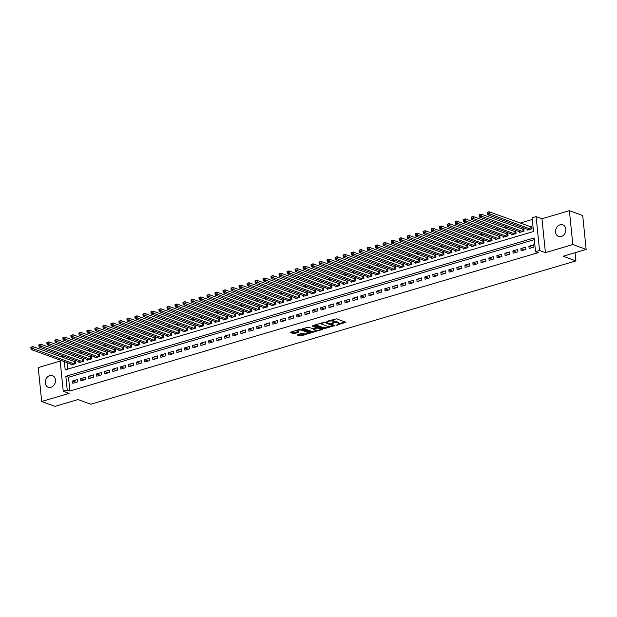 <?xml version="1.0" encoding="UTF-8"?>
<svg xmlns="http://www.w3.org/2000/svg" width="617" height="617" viewBox="0 0 617 617"><rect width="100%" height="100%" fill="white"/><g stroke="black" fill="none" stroke-linecap="round" stroke-linejoin="round"><path stroke-width="0.93" d="M336.381 325.205L345.913 322.29L336.496 318.842L326.833 321.349L328.645 321.295A3.039 0.918 174.2 0 1 332.841 321.164L333.62 321.449A3.039 0.918 174.2 0 1 334.129 321.889A3.039 0.918 174.2 0 1 332.779 322.807L331.522 323.424L333.512 323.077A3.039 0.918 174.2 0 1 337.707 322.946L338.486 323.231A3.039 0.918 174.2 0 1 338.995 323.67A3.039 0.918 174.2 0 1 337.646 324.588L336.381 325.205M50.956 387.306A6.185 5.005 -69.9 0 0 55.453 381.553A6.185 5.005 -69.9 0 0 52.484 375.637A6.185 5.005 -69.9 0 0 49.761 375.583A6.185 5.005 -69.9 0 0 45.265 381.337A6.185 5.005 -69.9 0 0 48.234 387.252A6.185 5.005 -69.9 0 0 50.956 387.306M561.293 236.542A6.185 5.005 -69.9 0 0 565.789 230.781A6.185 5.005 -69.9 0 0 562.82 224.866A6.185 5.005 -69.9 0 0 560.097 224.812A6.185 5.005 -69.9 0 0 555.601 230.565A6.185 5.005 -69.9 0 0 558.57 236.481A6.185 5.005 -69.9 0 0 561.293 236.542M308.122 331.869A2.537 0.764 174.2 0 1 308.13 331.931L308.222 332.848A2.537 0.764 174.2 0 1 306.472 333.766A2.537 0.764 174.2 0 1 303.603 333.72L301.258 333.388L297.024 334.985L300.98 335.91L310.667 332.879L301.096 329.301L299.785 329.339L290.09 332.362L293.445 333.666L298.721 332.455L298.983 332.031L297.402 331.452A2.537 0.764 174.2 0 1 296.978 331.09A2.537 0.764 174.2 0 1 298.736 330.172A2.537 0.764 174.2 0 1 301.605 330.211L307.806 332.478A2.537 0.764 174.2 0 1 308.222 332.848L309.611 332.416M534.314 239.658L68.502 377.272L69.898 391.016L67.23 390.044L63.227 391.224L60.065 360.066M586.15 249.43L572.823 244.556L569.383 210.652L582.703 215.526L586.15 249.43L563.136 256.232L575.931 260.914L90.807 404.235L78.02 399.554L54.998 406.348L41.678 401.474L69.096 393.368L63.227 391.224M569.383 210.652L541.965 218.75L545.405 252.654L572.823 244.556M545.405 252.654L539.543 250.51L535.541 251.69L534.145 237.946L65.834 376.301L67.23 390.044M69.898 391.016L538.201 252.662L535.541 251.69M324.11 328.73L334.954 325.529L325.529 322.074L314.948 324.858L314.685 325.282L324.11 328.73L324.018 327.812L329.216 326.624M322.467 329.563L311.886 332.339L302.315 328.753L308.006 327.257L313.135 328.614L316.189 327.55L312.055 325.953L313.158 325.629L322.73 329.139L322.467 329.563L322.413 329.023M60.165 361.084L38.231 367.57L41.678 401.474M70.862 364.022L70.963 364.986L75.768 363.567L75.536 361.277L74.133 361.685M78.868 361.655L78.968 362.619L83.773 361.2L83.542 358.909L82.138 359.325M86.874 359.295L86.974 360.251L91.779 358.832L91.547 356.541L90.144 356.958M94.879 356.927L94.979 357.891L99.784 356.472L99.553 354.181L98.149 354.59M102.885 354.559L102.985 355.523L107.79 354.104L107.559 351.813L106.155 352.23M110.89 352.199L110.991 353.155L115.795 351.736L115.556 349.446L114.16 349.862M118.896 349.831L118.996 350.795L123.801 349.376L123.562 347.086L122.166 347.494M126.901 347.464L127.002 348.428L131.807 347.009L131.568 344.718L130.172 345.134M134.907 345.104L135.007 346.068L139.812 344.648L139.573 342.358L138.177 342.767M142.913 342.736L143.013 343.7L147.81 342.281L147.579 339.99L146.183 340.407M150.918 340.368L151.018 341.332L155.816 339.913L155.584 337.622L154.188 338.039M158.924 338.008L159.024 338.972L163.821 337.553L163.59 335.262L162.194 335.671M166.929 335.64L167.03 336.604L171.827 335.185L171.595 332.895L170.199 333.311M174.935 333.273L175.035 334.237L179.832 332.818L179.601 330.527L178.205 330.943M182.94 330.913L183.041 331.877L187.838 330.457L187.607 328.167L186.203 328.576M190.946 328.545L191.039 329.509L195.844 328.09L195.612 325.799L194.208 326.216M198.952 326.185L199.044 327.141L203.849 325.722L203.618 323.431L202.214 323.848M206.957 323.817L207.05 324.781L211.855 323.362L211.623 321.071L210.22 321.48M214.963 321.449L215.055 322.413L219.86 320.994L219.629 318.704L218.225 319.12M222.968 319.089L223.061 320.046L227.866 318.627L227.634 316.336L226.231 316.752M230.974 316.722L231.067 317.686L235.871 316.266L235.64 313.976L234.236 314.385M238.98 314.354L239.072 315.318L243.877 313.899L243.646 311.608L242.242 312.025M246.977 311.994L247.078 312.95L251.883 311.531L251.651 309.24L250.247 309.657M254.983 309.626L255.083 310.59L259.888 309.171L259.657 306.88L258.253 307.289M262.989 307.258L263.089 308.222L267.894 306.803L267.662 304.513L266.259 304.929M270.994 304.898L271.094 305.862L275.899 304.443L275.668 302.153L274.264 302.561M279 302.531L279.1 303.495L283.905 302.075L283.673 299.785L282.27 300.201M287.005 300.163L287.106 301.127L291.91 299.708L291.679 297.417L290.275 297.834M295.011 297.803L295.111 298.767L299.916 297.348L299.685 295.057L298.281 295.466M303.016 295.435L303.117 296.399L307.922 294.98L307.682 292.689L306.287 293.106M311.022 293.067L311.122 294.031L315.927 292.612L315.688 290.322L314.292 290.738M319.028 290.707L319.128 291.671L323.933 290.252L323.694 287.962L322.298 288.37M327.033 288.34L327.133 289.304L331.938 287.884L331.699 285.594L330.303 286.01M335.039 285.98L335.139 286.936L339.936 285.517L339.705 283.226L338.309 283.643M343.044 283.612L343.145 284.576L347.942 283.157L347.71 280.866L346.314 281.275M351.05 281.244L351.15 282.208L355.947 280.789L355.716 278.498L354.32 278.915M359.055 278.884L359.156 279.84L363.953 278.421L363.721 276.131L362.326 276.547M367.061 276.516L367.161 277.48L371.958 276.061L371.727 273.771L370.323 274.179M375.067 274.149L375.159 275.113L379.964 273.693L379.733 271.403L378.329 271.819M383.072 271.788L383.165 272.745L387.97 271.326L387.738 269.035L386.335 269.452M391.078 269.421L391.17 270.385L395.975 268.966L395.744 266.675L394.34 267.084M399.083 267.053L399.176 268.017L403.981 266.598L403.749 264.307L402.346 264.724M407.089 264.693L407.181 265.657L411.986 264.238L411.755 261.947L410.351 262.356M415.094 262.325L415.187 263.289L419.992 261.87L419.761 259.58L418.357 259.996M423.1 259.958L423.193 260.922L427.997 259.502L427.766 257.212L426.362 257.628M431.106 257.598L431.198 258.562L436.003 257.142L435.772 254.852L434.368 255.261M439.103 255.23L439.204 256.194L444.009 254.775L443.777 252.484L442.374 252.901M447.109 252.862L447.209 253.826L452.014 252.407L451.783 250.116L450.379 250.533M455.115 250.502L455.215 251.466L460.02 250.047L459.788 247.756L458.385 248.165M463.12 248.134L463.22 249.098L468.025 247.679L467.794 245.389L466.39 245.805M471.126 245.774L471.226 246.731L476.031 245.311L475.8 243.021L474.396 243.437M479.131 243.407L479.232 244.371L484.036 242.951L483.805 240.661L482.401 241.07M487.137 241.039L487.237 242.003L492.042 240.584L491.811 238.293L490.407 238.71M495.142 238.679L495.243 239.635L500.048 238.216L499.809 235.925L498.413 236.342M503.148 236.311L503.248 237.275L508.053 235.856L507.814 233.565L506.418 233.974M511.154 233.943L511.254 234.907L516.059 233.488L515.82 231.198L514.424 231.614M519.159 231.583L519.259 232.54L524.064 231.12L523.825 228.83L522.429 229.246M529.124 248.504L533.929 247.085L533.697 244.795L528.892 246.214L529.124 248.504M521.118 250.872L525.923 249.453L525.692 247.162L520.887 248.582L521.118 250.872M513.113 253.232L517.918 251.813L517.686 249.523L512.881 250.942L513.113 253.232M505.107 255.6L509.912 254.181L509.681 251.89L504.876 253.309L505.107 255.6M497.101 257.968L501.906 256.549L501.675 254.258L496.87 255.677L497.101 257.968M489.096 260.328L493.901 258.909L493.669 256.618L488.865 258.037L489.096 260.328M481.09 262.695L485.895 261.276L485.664 258.986L480.859 260.405L481.09 262.695M473.085 265.063L477.89 263.644L477.658 261.353L472.853 262.773L473.085 265.063M465.079 267.423L469.884 266.004L469.653 263.714L464.848 265.133L465.079 267.423M457.074 269.791L461.878 268.372L461.647 266.081L456.842 267.5L457.074 269.791M449.068 272.151L453.873 270.732L453.642 268.441L448.837 269.86L449.068 272.151M441.07 274.519L445.867 273.1L445.636 270.809L440.831 272.228L441.07 274.519M433.065 276.886L437.862 275.467L437.63 273.177L432.826 274.596L433.065 276.886M425.059 279.246L429.856 277.827L429.625 275.537L424.82 276.956L425.059 279.246M417.053 281.614L421.851 280.195L421.619 277.905L416.814 279.324L417.053 281.614M409.048 283.982L413.845 282.563L413.614 280.272L408.816 281.691L409.048 283.982M401.042 286.342L405.847 284.923L405.608 282.632L400.811 284.051L401.042 286.342M393.037 288.71L397.842 287.291L397.603 285L392.805 286.419L393.037 288.71M385.031 291.077L389.836 289.658L389.597 287.368L384.8 288.787L385.031 291.077M377.026 293.437L381.83 292.018L381.591 289.728L376.794 291.147L377.026 293.437M369.02 295.805L373.825 294.386L373.594 292.096L368.789 293.515L369.02 295.805M361.014 298.173L365.819 296.754L365.588 294.463L360.783 295.882L361.014 298.173M353.009 300.533L357.814 299.114L357.582 296.823L352.777 298.242L353.009 300.533M345.003 302.901L349.808 301.482L349.577 299.191L344.772 300.61L345.003 302.901M336.998 305.268L341.803 303.849L341.571 301.559L336.766 302.978L336.998 305.268M328.992 307.628L333.797 306.209L333.566 303.919L328.761 305.338L328.992 307.628M320.987 309.996L325.791 308.577L325.56 306.287L320.755 307.706L320.987 309.996M312.981 312.356L317.786 310.937L317.554 308.647L312.75 310.066L312.981 312.356M304.975 314.724L309.78 313.305L309.549 311.014L304.744 312.433L304.975 314.724M296.97 317.092L301.775 315.673L301.543 313.382L296.738 314.801L296.97 317.092M288.964 319.452L293.769 318.033L293.538 315.742L288.733 317.161L288.964 319.452M280.959 321.819L285.764 320.4L285.532 318.11L280.727 319.529L280.959 321.819M272.953 324.187L277.758 322.768L277.527 320.478L272.722 321.897L272.953 324.187M264.948 326.547L269.752 325.128L269.521 322.838L264.716 324.257L264.948 326.547M256.942 328.915L261.747 327.496L261.515 325.205L256.711 326.624L256.942 328.915M248.944 331.283L253.741 329.864L253.51 327.573L248.705 328.992L248.944 331.283M240.938 333.643L245.736 332.224L245.504 329.933L240.699 331.352L240.938 333.643M232.933 336.01L237.73 334.591L237.499 332.301L232.694 333.72L232.933 336.01M224.927 338.378L229.725 336.959L229.493 334.669L224.688 336.088L224.927 338.378M216.922 340.738L221.719 339.319L221.488 337.029L216.69 338.448L216.922 340.738M208.916 343.106L213.721 341.687L213.482 339.396L208.685 340.815L208.916 343.106M200.911 345.474L205.716 344.055L205.476 341.764L200.679 343.175L200.911 345.474M192.905 347.834L197.71 346.415L197.471 344.124L192.674 345.543L192.905 347.834M184.899 350.201L189.704 348.782L189.465 346.492L184.668 347.911L184.899 350.201M176.894 352.562L181.699 351.142L181.467 348.852L176.663 350.271L176.894 352.562M168.888 354.929L173.693 353.51L173.462 351.22L168.657 352.639L168.888 354.929M160.883 357.297L165.688 355.878L165.456 353.587L160.651 355.006L160.883 357.297M152.877 359.657L157.682 358.238L157.451 355.947L152.646 357.366L152.877 359.657M144.872 362.025L149.676 360.606L149.445 358.315L144.64 359.734L144.872 362.025M136.866 364.392L141.671 362.973L141.44 360.683L136.635 362.102L136.866 364.392M128.86 366.753L133.665 365.333L133.434 363.043L128.629 364.462L128.86 366.753M120.855 369.12L125.66 367.701L125.428 365.411L120.624 366.83L120.855 369.12M112.849 371.488L117.654 370.069L117.423 367.778L112.618 369.197L112.849 371.488M104.844 373.848L109.649 372.429L109.417 370.138L104.612 371.557L104.844 373.848M96.838 376.216L101.643 374.797L101.412 372.506L96.607 373.925L96.838 376.216M88.833 378.583L93.637 377.164L93.406 374.874L88.601 376.293L88.833 378.583M80.827 380.944L85.632 379.524L85.401 377.234L80.596 378.653L80.827 380.944M77.395 379.602L72.59 381.021L72.821 383.311L77.626 381.892L77.395 379.602M532.27 219.498L520.092 223.092M514.755 224.673L512.087 225.46M506.75 227.033L504.081 227.827M498.744 229.401L496.076 230.187M490.739 231.768L488.07 232.555M482.733 234.128L480.065 234.923M474.728 236.496L472.059 237.283M466.722 238.864L464.053 239.651M458.716 241.224L456.048 242.018M450.711 243.592L448.042 244.378M442.705 245.959L440.037 246.746M434.7 248.319L432.031 249.114M426.694 250.687L424.026 251.474M418.688 253.055L416.02 253.842M410.683 255.415L408.014 256.209M402.677 257.783L400.009 258.569M394.672 260.15L392.003 260.937M386.666 262.51L383.998 263.297M378.668 264.878L375.992 265.665M370.663 267.238L367.987 268.033M362.657 269.606L359.981 270.393M354.652 271.974L351.975 272.76M346.646 274.334L343.978 275.128M338.64 276.701L335.972 277.488M330.635 279.069L327.966 279.856M322.629 281.429L319.961 282.224M314.624 283.797L311.955 284.584M306.618 286.165L303.95 286.951M298.613 288.525L295.944 289.319M290.607 290.892L287.938 291.679M282.601 293.26L279.933 294.047M274.596 295.62L271.927 296.415M266.59 297.988L263.922 298.775M258.585 300.356L255.916 301.142M250.579 302.716L247.911 303.502M242.574 305.083L239.905 305.87M234.568 307.443L231.899 308.238M226.562 309.811L223.894 310.598M218.557 312.179L215.888 312.966M210.551 314.539L207.883 315.333M202.546 316.907L199.877 317.693M194.548 319.274L191.872 320.061M186.542 321.634L183.866 322.429M178.537 324.002L175.86 324.789M170.531 326.37L167.855 327.157M162.526 328.73L159.849 329.524M154.52 331.098L151.851 331.884M146.514 333.465L143.846 334.252M138.509 335.825L135.84 336.62M130.503 338.193L127.835 338.98M122.498 340.561L119.829 341.348M114.492 342.921L111.824 343.708M106.486 345.289L103.818 346.075M98.481 347.649L95.812 348.443M90.475 350.016L87.807 350.803M82.47 352.384L79.801 353.171M74.464 354.744L71.796 355.539M61.122 356.927L63.79 356.14L66.451 357.112L66.636 358.947M67.014 362.611L67.677 369.143M527.165 229.215L527.265 230.18L532.062 228.76L531.831 226.47L530.435 226.879M575.931 260.914L575.09 252.7M64.345 361.631L65.186 369.884L533.489 231.529L532.093 217.786L536.096 216.606L539.543 250.51M541.965 218.75L536.096 216.606M63.79 356.14L63.975 357.968M68.502 377.272L65.834 376.301M528.892 246.214L532.456 247.517M520.887 248.582L524.45 249.885M512.881 250.942L516.444 252.253M504.876 253.309L508.439 254.613M496.87 255.677L500.433 256.981M488.865 258.037L492.435 259.348M480.859 260.405L484.43 261.708M472.853 262.773L476.424 264.076M464.848 265.133L468.419 266.436M456.842 267.5L460.413 268.804M448.837 269.86L452.408 271.172M440.831 272.228L444.402 273.532M432.826 274.596L436.396 275.899M424.82 276.956L428.391 278.267M416.814 279.324L420.385 280.627M408.816 281.691L412.38 282.995M400.811 284.051L404.374 285.363M392.805 286.419L396.369 287.723M384.8 288.787L388.363 290.09M376.794 291.147L380.357 292.458M368.789 293.515L372.352 294.818M360.783 295.882L364.346 297.186M352.777 298.242L356.341 299.553M344.772 300.61L348.335 301.914M336.766 302.978L340.329 304.281M328.761 305.338L332.324 306.641M320.755 307.706L324.318 309.009M312.75 310.066L316.313 311.377M304.744 312.433L308.315 313.737M296.738 314.801L300.309 316.105M288.733 317.161L292.304 318.472M280.727 319.529L284.298 320.832M272.722 321.897L276.293 323.2M264.716 324.257L268.287 325.568M256.711 326.624L260.281 327.928M248.705 328.992L252.276 330.296M240.699 331.352L244.27 332.663M232.694 333.72L236.265 335.023M224.688 336.088L228.259 337.391M216.69 338.448L220.254 339.759M208.685 340.815L212.248 342.119M200.679 343.175L204.242 344.487M192.674 345.543L196.237 346.847M184.668 347.911L188.231 349.214M176.663 350.271L180.226 351.582M168.657 352.639L172.22 353.942M160.651 355.006L164.215 356.31M152.646 357.366L156.209 358.678M144.64 359.734L148.203 361.038M136.635 362.102L140.198 363.405M128.629 364.462L132.192 365.773M120.624 366.83L124.187 368.133M112.618 369.197L116.189 370.501M104.612 371.557L108.183 372.869M96.607 373.925L100.178 375.229M88.601 376.293L92.172 377.596M80.596 378.653L84.167 379.964M72.59 381.021L76.161 382.324M338.995 323.67L338.903 322.753A3.039 0.918 174.2 0 0 338.394 322.321L338.486 323.231M334.121 321.989A3.039 0.918 174.2 0 1 337.607 322.028L338.394 322.321M334.129 321.889L334.036 320.971A3.039 0.918 174.2 0 0 333.527 320.539L333.62 321.449M331.29 320.03A3.039 0.918 174.2 0 1 332.748 320.246L333.527 320.539M338.995 323.732L345.011 321.958M315.495 324.696L324.018 327.812M333.35 325.398L334.044 325.198M333.087 325.938L325.005 322.614L322.953 322.976A3.039 0.918 174.2 0 0 321.604 323.894A3.039 0.918 174.2 0 0 322.113 324.334L327.766 326.401A3.039 0.918 174.2 0 0 331.954 326.27L333.087 325.938M321.511 322.915A3.039 0.918 174.2 0 0 321.511 322.984L321.604 323.894M321.827 328.807L320.416 329.223A2.537 0.764 174.2 0 0 319.999 328.861L317.809 328.059L313.868 328.884L313.606 329.301L315.796 330.103A2.537 0.764 174.2 0 0 318.665 330.149A2.537 0.764 174.2 0 0 320.416 329.223L320.323 328.313A2.537 0.764 174.2 0 0 320.308 328.252M316.837 330.28L313.104 331.383L313.197 332.301M303.279 328.306L311.793 331.422L313.104 331.383M315.973 326.794L316.189 327.55M317.115 327.079L316.413 327.187L316.506 328.105M291.062 331.915L293.353 332.756L298.08 331.699M297.834 334.399L300.888 334.992L304.59 333.897M487.152 212.626L487.245 213.536L488.039 213.305L487.947 212.387L487.175 212.364L489.173 211.778L489.404 214.068L487.407 214.654L528.661 229.763M531.908 227.187L489.173 211.778L487.947 212.387M530.666 229.169L488.039 213.305M487.407 214.654L487.245 213.536M479.147 214.986L479.239 215.904L480.041 215.665L479.941 214.755L479.17 214.731L481.167 214.138L481.399 216.428L479.401 217.022L520.655 232.131M523.902 229.555L481.167 214.138L479.941 214.755M522.661 231.537L480.041 215.665M479.401 217.022L479.239 215.904M471.141 217.354L471.234 218.271L472.036 218.032L471.936 217.115L471.164 217.099L473.162 216.505L473.393 218.796L471.396 219.39L512.65 234.491M515.897 231.915L473.162 216.505L471.936 217.115M514.655 233.905L472.036 218.032M471.396 219.39L471.234 218.271M463.136 219.721L463.228 220.631L464.03 220.4L463.938 219.482L463.159 219.459L465.156 218.873L465.388 221.164L463.39 221.75L504.644 236.859M507.891 234.283L465.156 218.873L463.938 219.482M506.65 236.265L464.03 220.4M463.39 221.75L463.228 220.631M455.13 222.081L455.223 222.999L456.025 222.76L455.932 221.85L455.153 221.827L457.151 221.233L457.382 223.524L455.385 224.118L496.646 239.226M499.886 236.65L457.151 221.233L455.932 221.85M498.644 238.632L456.025 222.76M455.385 224.118L455.223 222.999M447.124 224.449L447.217 225.367L448.019 225.128L447.927 224.21L447.148 224.195L449.145 223.601L449.377 225.891L447.379 226.485L488.641 241.586M491.88 239.01L449.145 223.601L447.927 224.21M490.638 241L448.019 225.128M447.379 226.485L447.217 225.367M439.119 226.817L439.211 227.727L440.014 227.496L439.921 226.578L439.142 226.555L441.14 225.969L441.371 228.259L439.373 228.845L480.635 243.954M483.875 241.378L441.14 225.969L439.921 226.578M482.633 243.36L440.014 227.496M439.373 228.845L439.211 227.727M431.113 229.177L431.206 230.095L432.008 229.856L431.915 228.946L431.136 228.922L433.134 228.329L433.373 230.619L431.368 231.213L472.63 246.322M475.869 243.738L433.134 228.329L431.915 228.946M474.627 245.728L432.008 229.856M431.368 231.213L431.206 230.095M423.108 231.545L423.2 232.462L424.002 232.223L423.91 231.306L423.131 231.29L425.128 230.696L425.368 232.987L423.362 233.581L464.624 248.682M467.863 246.106L425.128 230.696L423.91 231.306M466.622 248.096L424.002 232.223M423.362 233.581L423.2 232.462M415.102 233.905L415.195 234.822L415.997 234.591L415.904 233.673L415.125 233.65L417.123 233.064L417.362 235.355L415.357 235.941L456.619 251.05M459.858 248.474L417.123 233.064L415.904 233.673M458.616 250.456L415.997 234.591M415.357 235.941L415.195 234.822M407.097 236.272L407.189 237.19L407.991 236.951L407.899 236.033L407.12 236.018L409.117 235.424L409.356 237.715L407.351 238.309L448.613 253.417M451.852 250.834L409.117 235.424L407.899 236.033M450.611 252.823L407.991 236.951M407.351 238.309L407.189 237.19M399.091 238.64L399.184 239.558L399.986 239.319L399.893 238.401L399.114 238.386L401.119 237.792L401.351 240.082L399.346 240.676L440.607 255.777M443.847 253.201L401.119 237.792L399.893 238.401M442.605 255.191L399.986 239.319M399.346 240.676L399.184 239.558M391.085 241L391.178 241.918L391.98 241.687L391.888 240.769L391.109 240.746L393.114 240.16L393.345 242.45L391.34 243.036L432.602 258.145M435.841 255.569L393.114 240.16L391.888 240.769M434.599 257.551L391.98 241.687M391.34 243.036L391.178 241.918M383.08 243.368L383.172 244.286L383.975 244.047L383.882 243.129L383.103 243.113L385.108 242.52L385.34 244.81L383.334 245.404L424.596 260.513M427.836 257.929L385.108 242.52L383.882 243.129M426.594 259.919L383.975 244.047M383.334 245.404L383.172 244.286M375.074 245.736L375.167 246.653L375.969 246.414L375.876 245.497L375.097 245.481L377.103 244.887L377.334 247.178L375.329 247.772L416.591 262.873M419.83 260.297L377.103 244.887L375.876 245.497M418.588 262.287L375.969 246.414M375.329 247.772L375.167 246.653M367.069 248.096L367.161 249.013L367.963 248.782L367.871 247.864L367.092 247.841L369.097 247.247L369.328 249.546L367.323 250.132L408.585 265.241M411.824 262.665L369.097 247.247L367.871 247.864M410.583 264.647L367.963 248.782M367.323 250.132L367.161 249.013M359.063 250.463L359.156 251.381L359.958 251.142L359.865 250.224L359.086 250.209L361.092 249.615L361.323 251.906L359.318 252.5L400.58 267.608M403.819 265.025L361.092 249.615L359.865 250.224M402.577 267.014L359.958 251.142M359.318 252.5L359.156 251.381M351.058 252.831L351.15 253.741L351.952 253.51L351.86 252.592L351.081 252.569L353.086 251.983L353.317 254.273L351.312 254.86L392.574 269.968M395.813 267.392L353.086 251.983L351.86 252.592M394.579 269.374L351.952 253.51M351.312 254.86L351.15 253.741M343.052 255.191L343.145 256.109L343.947 255.87L343.854 254.96L343.075 254.937L345.08 254.343L345.312 256.633L343.307 257.227L384.568 272.336M387.815 269.76L345.08 254.343L343.854 254.96M386.574 271.742L343.947 255.87M343.307 257.227L343.145 256.109M335.046 257.559L335.139 258.477L335.941 258.238L335.849 257.32L335.07 257.304L337.075 256.711L337.306 259.001L335.309 259.595L376.563 274.696M379.81 272.12L337.075 256.711L335.849 257.32M378.568 274.11L335.941 258.238M335.309 259.595L335.139 258.477M327.041 259.927L327.141 260.837L327.935 260.605L327.843 259.688L327.064 259.664L329.069 259.078L329.301 261.369L327.303 261.955L368.557 277.064M371.804 274.488L329.069 259.078L327.843 259.688M370.562 276.47L327.935 260.605M327.303 261.955L327.141 260.837M319.035 262.287L319.136 263.204L319.93 262.965L319.837 262.055L319.058 262.032L321.064 261.438L321.295 263.729L319.298 264.323L360.552 279.432M363.799 276.856L321.064 261.438L319.837 262.055M362.557 278.838L319.93 262.965M319.298 264.323L319.136 263.204M311.037 264.654L311.13 265.572L311.924 265.333L311.832 264.415L311.053 264.4L313.058 263.806L313.289 266.097L311.292 266.691L352.546 281.792M355.793 279.216L313.058 263.806L311.832 264.415M354.551 281.205L311.924 265.333M311.292 266.691L311.13 265.572M303.032 267.022L303.124 267.932L303.919 267.701L303.826 266.783L303.055 266.76L305.053 266.174L305.284 268.464L303.286 269.051L344.541 284.159M347.787 281.583L305.053 266.174L303.826 266.783M346.546 283.565L303.919 267.701M303.286 269.051L303.124 267.932M295.026 269.382L295.119 270.3L295.913 270.061L295.821 269.151L295.049 269.128L297.047 268.534L297.278 270.824L295.281 271.418L336.535 286.527M339.782 283.943L297.047 268.534L295.821 269.151M338.54 285.933L295.913 270.061M295.281 271.418L295.119 270.3M287.021 271.75L287.113 272.668L287.915 272.429L287.815 271.511L287.044 271.495L289.041 270.902L289.273 273.192L287.275 273.786L328.529 288.887M331.776 286.311L289.041 270.902L287.815 271.511M330.535 288.301L287.915 272.429M287.275 273.786L287.113 272.668M279.015 274.11L279.108 275.028L279.91 274.796L279.81 273.879L279.038 273.855L281.036 273.269L281.267 275.56L279.27 276.146L320.524 291.255M323.771 288.679L281.036 273.269L279.81 273.879M322.529 290.661L279.91 274.796M279.27 276.146L279.108 275.028M271.01 276.478L271.102 277.395L271.904 277.156L271.812 276.239L271.033 276.223L273.03 275.629L273.262 277.92L271.264 278.514L312.518 293.623M315.765 291.039L273.03 275.629L271.812 276.239M314.523 293.029L271.904 277.156M271.264 278.514L271.102 277.395M263.004 278.845L263.097 279.763L263.899 279.524L263.806 278.606L263.027 278.591L265.025 277.997L265.256 280.288L263.258 280.882L304.52 295.983M307.76 293.407L265.025 277.997L263.806 278.606M306.518 295.396L263.899 279.524M263.258 280.882L263.097 279.763M254.998 281.205L255.091 282.123L255.893 281.892L255.8 280.974L255.022 280.951L257.019 280.365L257.25 282.655L255.253 283.242L296.515 298.35M299.754 295.774L257.019 280.365L255.8 280.974M298.512 297.756L255.893 281.892M255.253 283.242L255.091 282.123M246.993 283.573L247.085 284.491L247.887 284.252L247.795 283.334L247.016 283.319L249.013 282.725L249.245 285.015L247.247 285.609L288.509 300.718M291.748 298.134L249.013 282.725L247.795 283.334M290.507 300.124L247.887 284.252M247.247 285.609L247.085 284.491M238.987 285.941L239.08 286.859L239.882 286.62L239.789 285.702L239.01 285.686L241.008 285.093L241.247 287.383L239.242 287.977L280.504 303.078M283.743 300.502L241.008 285.093L239.789 285.702M282.501 302.492L239.882 286.62M239.242 287.977L239.08 286.859M230.982 288.301L231.074 289.219L231.876 288.987L231.784 288.07L231.005 288.046L233.002 287.453L233.241 289.751L231.236 290.337L272.498 305.446M275.737 302.87L233.002 287.453L231.784 288.07M274.496 304.852L231.876 288.987M231.236 290.337L231.074 289.219M222.976 290.669L223.069 291.586L223.871 291.347L223.778 290.43L222.999 290.414L224.997 289.82L225.236 292.111L223.231 292.705L264.492 307.814M267.732 305.23L224.997 289.82L223.778 290.43M266.49 307.22L223.871 291.347M223.231 292.705L223.069 291.586M214.971 293.036L215.063 293.947L215.865 293.715L215.773 292.797L214.994 292.774L216.991 292.188L217.23 294.479L215.225 295.065L256.487 310.174M259.726 307.598L216.991 292.188L215.773 292.797M258.484 309.58L215.865 293.715M215.225 295.065L215.063 293.947M206.965 295.396L207.057 296.314L207.86 296.075L207.767 295.165L206.988 295.142L208.993 294.548L209.225 296.839L207.219 297.433L248.481 312.541M251.721 309.965L208.993 294.548L207.767 295.165M250.479 311.947L207.86 296.075M207.219 297.433L207.057 296.314M198.959 297.764L199.052 298.682L199.854 298.443L199.761 297.525L198.982 297.51L200.988 296.916L201.219 299.206L199.214 299.8L240.476 314.901M243.715 312.325L200.988 296.916L199.761 297.525M242.473 314.315L199.854 298.443M199.214 299.8L199.052 298.682M190.954 300.132L191.046 301.042L191.848 300.811L191.756 299.893L190.977 299.87L192.982 299.284L193.214 301.574L191.208 302.16L232.47 317.269M235.709 314.693L192.982 299.284L191.756 299.893M234.468 316.675L191.848 300.811M191.208 302.16L191.046 301.042M182.948 302.492L183.041 303.41L183.843 303.171L183.75 302.261L182.971 302.237L184.977 301.644L185.208 303.934L183.203 304.528L224.465 319.637M227.704 317.061L184.977 301.644L183.75 302.261M226.462 319.043L183.843 303.171M183.203 304.528L183.041 303.41M174.943 304.86L175.035 305.777L175.837 305.538L175.745 304.621L174.966 304.605L176.971 304.011L177.202 306.302L175.197 306.896L216.459 321.997M219.698 319.421L176.971 304.011L175.745 304.621M218.457 321.411L175.837 305.538M175.197 306.896L175.035 305.777M166.937 307.227L167.03 308.138L167.832 307.906L167.739 306.988L166.96 306.965L168.965 306.379L169.197 308.67L167.192 309.256L208.453 324.365M211.693 321.789L168.965 306.379L167.739 306.988M210.459 323.771L167.832 307.906M167.192 309.256L167.03 308.138M158.931 309.587L159.024 310.505L159.826 310.266L159.734 309.356L158.955 309.333L160.96 308.739L161.191 311.03L159.186 311.624L200.448 326.732M203.687 324.149L160.96 308.739L159.734 309.356M202.453 326.138L159.826 310.266M159.186 311.624L159.024 310.505M150.926 311.955L151.018 312.873L151.821 312.634L151.728 311.716L150.949 311.701L152.954 311.107L153.186 313.397L151.18 313.991L192.442 329.092M195.689 326.516L152.954 311.107L151.728 311.716M194.448 328.506L151.821 312.634M151.18 313.991L151.018 312.873M142.92 314.315L143.013 315.233L143.815 315.002L143.722 314.084L142.943 314.061L144.949 313.475L145.18 315.765L143.183 316.351L184.437 331.46M187.684 328.884L144.949 313.475L143.722 314.084M186.442 330.866L143.815 315.002M143.183 316.351L143.013 315.233M134.915 316.683L135.015 317.601L135.809 317.362L135.717 316.444L134.938 316.428L136.943 315.835L137.175 318.125L135.177 318.719L176.431 333.828M179.678 331.244L136.943 315.835L135.717 316.444M178.436 333.234L135.809 317.362M135.177 318.719L135.015 317.601M126.909 319.051L127.009 319.968L127.804 319.729L127.711 318.812L126.932 318.796L128.938 318.202L129.169 320.493L127.171 321.087L168.426 336.188M171.673 333.612L128.938 318.202L127.711 318.812M170.431 335.602L127.804 319.729M127.171 321.087L127.009 319.968M118.911 321.411L119.004 322.329L119.798 322.097L119.706 321.179L118.927 321.156L120.932 320.57L121.163 322.861L119.166 323.447L160.42 338.556M163.667 335.98L120.932 320.57L119.706 321.179M162.425 337.962L119.798 322.097M119.166 323.447L119.004 322.329M110.906 323.778L110.998 324.696L111.793 324.457L111.7 323.539L110.929 323.524L112.926 322.93L113.158 325.221L111.16 325.815L152.414 340.923M155.661 338.34L112.926 322.93L111.7 323.539M154.42 340.329L111.793 324.457M111.16 325.815L110.998 324.696M102.9 326.146L102.993 327.064L103.787 326.825L103.695 325.907L102.923 325.892L104.921 325.298L105.152 327.588L103.155 328.182L144.409 343.283M147.656 340.707L104.921 325.298L103.695 325.907M146.414 342.697L103.787 326.825M103.155 328.182L102.993 327.064M94.895 328.506L94.987 329.424L95.789 329.193L95.689 328.275L94.918 328.252L96.915 327.658L97.147 329.956L95.149 330.542L136.403 345.651M139.65 343.075L96.915 327.658L95.689 328.275M138.409 345.057L95.789 329.193M95.149 330.542L94.987 329.424M86.889 330.874L86.982 331.792L87.784 331.553L87.691 330.635L86.912 330.619L88.91 330.026L89.141 332.316L87.144 332.91L128.398 348.019M131.645 345.435L88.91 330.026L87.691 330.635M130.403 347.425L87.784 331.553M87.144 332.91L86.982 331.792M78.883 333.242L78.976 334.152L79.778 333.92L79.686 333.003L78.907 332.979L80.904 332.393L81.136 334.684L79.138 335.27L120.392 350.379M123.639 347.803L80.904 332.393L79.686 333.003M122.397 349.785L79.778 333.92M79.138 335.27L78.976 334.152M70.878 335.602L70.97 336.52L71.773 336.28L71.68 335.37L70.901 335.347L72.899 334.753L73.13 337.044L71.132 337.638L112.394 352.747M115.634 350.171L72.899 334.753L71.68 335.37M114.392 352.153L71.773 336.28M71.132 337.638L70.97 336.52M62.872 337.969L62.965 338.887L63.767 338.648L63.674 337.73L62.895 337.715L64.893 337.121L65.124 339.412L63.127 340.006L104.389 355.107M107.628 352.531L64.893 337.121L63.674 337.73M106.386 354.52L63.767 338.648M63.127 340.006L62.965 338.887M54.867 340.337L54.959 341.247L55.761 341.016L55.669 340.098L54.89 340.075L56.887 339.489L57.119 341.779L55.121 342.366L96.383 357.474M99.622 354.898L56.887 339.489L55.669 340.098M98.381 356.881L55.761 341.016M55.121 342.366L54.959 341.247M46.861 342.697L46.954 343.615L47.756 343.376L47.663 342.466L46.884 342.443L48.882 341.849L49.121 344.139L47.116 344.733L88.378 359.842M91.617 357.266L48.882 341.849L47.663 342.466M90.375 359.248L47.756 343.376M47.116 344.733L46.954 343.615M38.856 345.065L38.948 345.983L39.75 345.744L39.658 344.826L38.879 344.81L40.876 344.217L41.115 346.507L39.11 347.101L80.372 362.202M83.611 359.626L40.876 344.217L39.658 344.826M82.37 361.616L39.75 345.744M39.11 347.101L38.948 345.983M30.85 347.433L30.943 348.343L31.745 348.111L31.652 347.194L30.873 347.17L32.871 346.584L33.11 348.875L31.105 349.461L72.366 364.57M75.606 361.994L32.871 346.584L31.652 347.194M74.364 363.976L31.745 348.111M31.105 349.461L30.943 348.343M337.252 324.704L337.298 325.174M327.519 321.141L327.565 321.611M332.386 322.922L332.432 323.393M337.607 322.028L337.707 322.946M333.465 322.56L333.512 323.077M332.748 320.246L332.841 321.164M328.599 320.825L328.645 321.295M345.597 322.174L345.651 322.714M334.63 325.406L334.692 325.953M325.321 327.774L325.414 328.691M333.195 324.881L333.273 325.637M324.943 322.012L325.005 322.614M324.041 322.174L324.095 322.645M322.907 322.506L322.953 322.976M311.793 331.422L311.886 332.339M315.958 326.655L316.035 327.411M319.922 328.105L319.999 328.861M317.732 327.303L317.809 328.059M313.822 328.414L313.868 328.884M307.729 331.722L307.806 332.478M301.528 329.455L301.605 330.211M298.667 331.915L298.721 332.455M294.656 332.71L294.749 333.627M293.353 332.756L293.445 333.666M310.197 332.632L310.251 333.172M300.888 334.992L300.98 335.91M299.577 335.031L299.669 335.949M531.114 227.095L531.306 228.984M530.859 227.041L531.067 229.054M523.108 229.462L523.301 231.352M522.854 229.401L523.062 231.421M515.102 231.822L515.295 233.712M514.848 231.768L515.056 233.789M507.097 234.19L507.29 236.08M506.842 234.136L507.051 236.149M499.091 236.558L499.284 238.44M498.837 236.496L499.045 238.517M491.086 238.918L491.279 240.807M490.831 238.864L491.039 240.877M483.088 241.286L483.273 243.175M482.826 241.232L483.034 243.245M475.082 243.646L475.267 245.535M474.82 243.592L475.028 245.612M467.077 246.013L467.262 247.903M466.814 245.959L467.023 247.972M459.071 248.381L459.264 250.271M458.809 248.327L459.017 250.34M451.066 250.741L451.258 252.631M450.803 250.687L451.012 252.708M443.06 253.109L443.253 254.998M442.798 253.055L443.006 255.068M435.054 255.477L435.247 257.366M434.792 255.415L435 257.436M427.049 257.837L427.242 259.726M426.787 257.783L426.995 259.803M419.043 260.204L419.236 262.094M418.789 260.15L418.989 262.163M411.038 262.572L411.231 264.462M410.783 262.51L410.984 264.531M403.032 264.932L403.225 266.822M402.778 264.878L402.978 266.899M395.027 267.3L395.219 269.189M394.772 267.246L394.973 269.259M387.021 269.668L387.214 271.557M386.766 269.606L386.967 271.627M379.015 272.028L379.208 273.917M378.761 271.974L378.961 273.994M371.01 274.395L371.203 276.285M370.755 274.341L370.956 276.354M363.004 276.763L363.197 278.645M362.75 276.701L362.95 278.722M354.999 279.123L355.191 281.013M354.744 279.069L354.945 281.082M346.993 281.491L347.186 283.38M346.739 281.437L346.939 283.45M338.988 283.851L339.18 285.74M338.733 283.797L338.941 285.818M330.982 286.219L331.175 288.108M330.727 286.165L330.936 288.178M322.976 288.586L323.169 290.476M322.722 288.532L322.93 290.545M314.971 290.946L315.164 292.836M314.716 290.892L314.925 292.913M306.965 293.314L307.158 295.204M306.711 293.26L306.919 295.273M298.96 295.682L299.152 297.571M298.705 295.62L298.913 297.641M290.962 298.042L291.147 299.931M290.7 297.988L290.908 300.009M282.956 300.41L283.141 302.299M282.694 300.356L282.902 302.369M274.951 302.777L275.136 304.667M274.688 302.716L274.897 304.736M266.945 305.137L267.138 307.027M266.683 305.083L266.891 307.104M258.939 307.505L259.132 309.395M258.677 307.451L258.885 309.464M250.934 309.873L251.127 311.762M250.672 309.811L250.88 311.832M242.928 312.233L243.121 314.122M242.666 312.179L242.874 314.2M234.923 314.601L235.116 316.49M234.668 314.547L234.869 316.56M226.917 316.968L227.11 318.85M226.663 316.907L226.863 318.927M218.912 319.328L219.104 321.218M218.657 319.274L218.858 321.287M210.906 321.696L211.099 323.586M210.652 321.642L210.852 323.655M202.9 324.056L203.093 325.946M202.646 324.002L202.846 326.023M194.895 326.424L195.088 328.313M194.64 326.37L194.841 328.383M186.889 328.792L187.082 330.681M186.635 328.738L186.835 330.751M178.884 331.152L179.077 333.041M178.629 331.098L178.83 333.118M170.878 333.519L171.071 335.409M170.624 333.465L170.824 335.478M162.873 335.887L163.065 337.777M162.618 335.825L162.819 337.846M154.867 338.247L155.06 340.137M154.612 338.193L154.813 340.214M146.861 340.615L147.054 342.504M146.607 340.561L146.815 342.574M138.856 342.983L139.049 344.872M138.601 342.921L138.81 344.942M130.85 345.343L131.043 347.232M130.596 345.289L130.804 347.309M122.845 347.71L123.038 349.6M122.59 347.656L122.798 349.669M114.839 350.078L115.032 351.968M114.585 350.016L114.793 352.037M106.834 352.438L107.026 354.328M106.579 352.384L106.787 354.405M98.836 354.806L99.021 356.695M98.573 354.752L98.782 356.765M90.83 357.174L91.015 359.055M90.568 357.112L90.776 359.133M82.825 359.534L83.01 361.423M82.562 359.48L82.771 361.493M74.819 361.901L75.012 363.791M74.557 361.847L74.765 363.86M333.303 324.92L333.388 325.737M313.39 328.537L313.451 329.17M296.885 330.195L296.978 331.09"/></g></svg>
